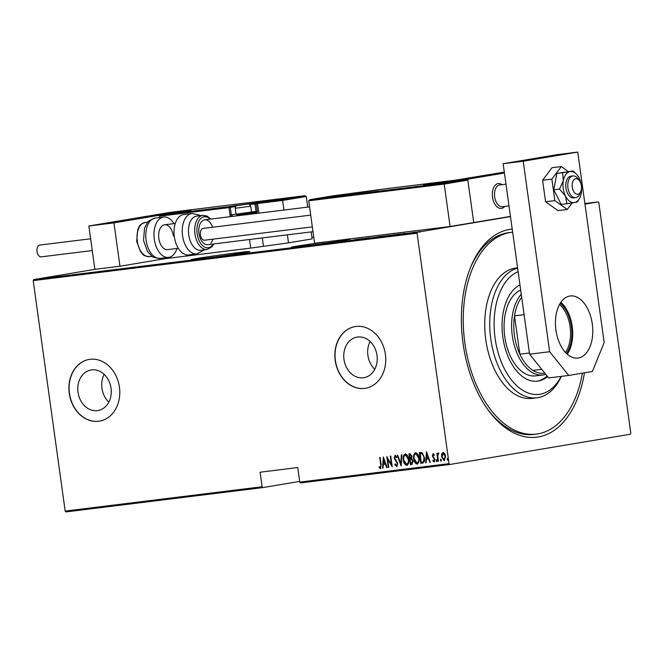 <?xml version="1.0" encoding="UTF-8"?>
<svg xmlns="http://www.w3.org/2000/svg" width="664" height="664" viewBox="0 0 664 664"><rect width="100%" height="100%" fill="white"/><g stroke="black" fill="none" stroke-linecap="round" stroke-linejoin="round"><path stroke-width="1" d="M584.469 372.819A104.779 61.702 -97 0 1 488.123 409.954A104.779 61.702 -97 0 1 463.049 343.412A104.779 61.702 -97 0 1 470.527 267.484A104.779 61.702 -97 0 1 512.218 229.097M582.403 373.16A101.65 59.86 -97 0 1 536.396 434.09A101.65 59.86 -97 0 1 464.128 336.997A101.65 59.86 -97 0 1 511.471 232.325L508.964 232.632A101.65 59.86 83 0 0 470.07 268.638M203.209 258.487A29.714 0.614 -7.9 0 0 233.894 254.279A29.714 0.614 -7.9 0 0 249.905 251.507A29.714 0.614 -7.9 0 0 237.737 252.702A29.714 0.614 -7.9 0 0 207.052 256.902A29.714 0.614 -7.9 0 0 191.041 259.674A29.714 0.614 -7.9 0 0 203.209 258.487M329.56 241.397A29.714 0.614 -7.9 0 0 291.396 247.282A29.714 0.614 -7.9 0 0 303.564 246.095A29.714 0.614 -7.9 0 0 334.249 241.887A29.714 0.614 -7.9 0 0 350.26 239.115A29.714 0.614 -7.9 0 0 344.823 239.513M376.994 355.356A20.584 16.625 -99.5 0 0 357.083 337.104A20.584 16.625 -99.5 0 0 343.977 359.44A20.584 16.625 -99.5 0 0 363.88 377.7A20.584 16.625 -99.5 0 0 376.994 355.356M370.114 341.503A20.584 16.625 -99.5 0 0 367.889 355.431A20.584 16.625 -99.5 0 0 374.77 369.284M111.037 388.208A20.584 16.625 -99.5 0 0 91.126 369.948A20.584 16.625 -99.5 0 0 78.02 392.291A20.584 16.625 -99.5 0 0 97.932 410.543A20.584 16.625 -99.5 0 0 111.037 388.208M104.165 374.355A20.584 16.625 -99.5 0 0 101.941 388.274A20.584 16.625 -99.5 0 0 108.821 402.135M119.437 387.178A31.274 25.273 -99.5 0 0 89.175 359.431A31.274 25.273 -99.5 0 0 69.263 393.378A31.274 25.273 -99.5 0 0 99.517 421.125A31.274 25.273 -99.5 0 0 119.437 387.178M89.266 359.415A31.274 25.273 -99.5 0 0 69.446 393.345A31.274 25.273 -99.5 0 0 99.608 421.109M385.386 354.327A31.274 25.273 -99.5 0 0 355.132 326.58A31.274 25.273 -99.5 0 0 335.212 360.527A31.274 25.273 -99.5 0 0 365.474 388.274A31.274 25.273 -99.5 0 0 385.386 354.327M355.223 326.563A31.274 25.273 -99.5 0 0 335.395 360.494A31.274 25.273 -99.5 0 0 365.565 388.257M584.959 204.122L598.148 201.914L598.82 202.752L630.8 433.202L630.385 434.223L449.719 464.501L300.443 482.944L299.763 482.106L449.047 463.663L417.075 233.213L33.2 280.631L33.615 279.61L94.869 269.343L119.96 266.247L165.394 258.628L250.702 248.095L288.508 242.858L312.138 238.899L311.167 231.894M417.747 231.894L420.735 231.528L417.747 231.894M420.022 231.67L420.735 231.528M409.082 233.139L415.573 232.134L409.082 233.139M405.164 233.628L404.683 233.678M405.48 234.176L405.721 233.554M407.58 233.877L407.331 233.255M400.824 233.944L391.976 235.255L401.031 233.886M381.617 236.533L388.988 235.413L381.617 236.533M387.062 235.745L386.465 235.853M372.155 237.695L380.887 236.343L372.155 237.695M359.888 239.214L369.74 237.72L359.888 239.214M354.476 239.787L359.158 239.023L354.476 239.812M351.414 240.268L350.891 240.318M33.615 279.61L417.49 232.192L510.483 216.605M598.148 201.914L584.884 203.549M313.748 237.04L311.914 237.264M362.312 238.633L353.696 239.978L362.312 238.633M370.794 237.795L370.985 238.351M378.356 236.799L383.784 236.118L377.75 237.015M384.398 235.936L383.784 236.118M388.714 235.537L394.142 234.84L388.108 235.737M394.756 234.658L394.142 234.84M405.43 233.313L396.815 234.658L405.43 233.313M262.803 487.592L65.852 511.919L65.18 511.081L262.131 486.754L262.803 487.592L299.671 481.408M441.718 453.927L443.029 452.433L444.697 453.554L445.619 456.301L444.166 460.633L441.568 456.799L441.718 453.927L443.386 452.367M437.949 461.256L436.854 453.338L437.302 453.28L437.46 454.442L438.298 453.014L438.779 453.23L437.75 455.811L438.398 461.198L437.949 461.256L437.219 453.288M433.111 453.653L434.289 454.657L434.065 455.371L433.227 454.632L432.837 455.761L434.953 459.438L434.131 461.87L432.87 460.932L433.077 460.16L433.982 460.899L434.505 459.538L432.389 455.861L433.094 453.661M422.711 463.123L420.835 463.372L419.333 452.533L422.096 452.582L424.379 457.554C424.993 460.384 424.346 462.252 422.453 463.173L422.603 463.148M410.476 464.651L408.974 453.811L409.962 453.686L411.937 456.176L411.68 458.55L413.091 461.198L411.871 464.476L410.476 464.651L409.339 453.761M401.023 465.821L397.271 455.255L397.761 455.197L400.79 463.721L401.396 454.749L401.886 454.682L401.139 465.796M388.755 467.331L388.299 467.39L386.797 456.55L391.469 464.659L390.291 456.118L390.739 456.06L392.241 466.9L387.568 458.807L388.755 467.331M380.704 464.634L379.708 457.421L380.157 457.371L381.169 464.692L380.48 468.635L379.044 467.539L379.21 466.676L380.364 467.522L381.07 464.576L380.074 457.38M65.18 511.081L33.2 280.631M299.763 482.106L297.746 467.547L260.114 472.195L262.131 486.754M383.311 456.981L387.178 467.531L386.689 467.589L385.485 464.202L383.294 464.476L383.053 468.037L382.564 468.095L383.311 456.981M396.665 466.643L394.765 464.46L395.13 463.862L396.516 465.522L397.271 463.563L394.2 457.928L395.097 455.238L396.698 456.907L396.366 457.629L395.196 456.359L394.648 457.82L397.728 463.522L396.665 466.643M403.314 460.069C402.774 457.247 403.397 455.222 405.189 453.993C407.298 454.674 408.468 456.459 408.717 459.347C409.256 462.177 408.626 464.186 406.816 465.389C404.733 464.692 403.571 462.924 403.314 460.069L403.679 460.011C403.131 457.189 403.753 455.164 405.555 453.935M413.672 458.791C413.124 455.969 413.755 453.944 415.548 452.715C417.656 453.396 418.826 455.18 419.075 458.069C419.615 460.899 418.984 462.908 417.166 464.103C415.091 463.414 413.929 461.646 413.672 458.791L414.037 458.733C413.489 455.911 414.112 453.885 415.913 452.657M426.429 451.653L430.297 462.202L429.807 462.26L428.604 458.874L426.412 459.148L426.172 462.708L425.682 462.775L426.429 451.653M436.157 460.7L436.48 459.745L437.053 460.592L436.729 461.546L436.157 460.7L436.846 459.679M440.323 460.185L440.647 459.231L441.22 460.077L440.896 461.032L440.323 460.185L441.012 459.164M447.079 459.355L447.403 458.392L447.976 459.239L447.652 460.202L447.079 459.355L447.768 458.334M449.047 463.663L449.719 464.501M417.49 232.192L417.075 233.213M487.401 408.949A101.65 59.86 83 0 0 533.889 434.405L536.396 434.09M380.846 468.576L379.044 467.539M379.41 467.481L379.501 466.983M381.07 464.576L380.364 467.522M387.17 467.514L386.689 467.589M387.046 467.531L385.485 464.202M385.842 464.144L383.294 464.476M383.053 468.02L382.564 468.095M382.921 468.037L383.626 457.554M385.095 463.123L384.016 458.998L383.369 463.331L385.095 463.123L383.651 459.065M388.747 467.315L388.299 467.39M388.664 467.331L387.261 457.181M390.656 456.068L391.469 464.659M392.15 466.219L387.568 458.807M397.022 466.576L394.765 464.46M397.271 463.563L396.516 465.522M397.636 463.505L396.939 462.526M397.304 462.459L394.723 459.538M395.08 459.48L394.2 457.928M394.565 457.861L395.462 455.18M396.732 457.571L395.196 456.359M401.18 465.173L397.636 455.205M401.753 454.699L400.79 463.721M407.173 465.323C405.098 464.634 403.928 462.858 403.679 460.011M405.671 455.047L408.626 459.339C409.065 461.663 408.526 463.281 406.999 464.211L406.642 464.277C408.161 463.347 408.709 461.721 408.26 459.405L405.629 455.056M405.729 455.039L405.364 455.106C403.861 456.068 403.33 457.704 403.77 460.011L406.642 464.277M412.07 464.435L410.842 464.592M411.846 459.363L410.219 459.455L410.775 463.48L411.954 463.314L413.008 461.189L411.846 459.363L410.219 459.455M411.854 456.193L410.559 454.724L409.58 454.865L410.061 458.343L410.858 458.218L411.854 456.193L409.58 454.865M410.369 458.301L411.489 456.251M413.008 461.189L411.481 459.422M411.439 463.397L412.643 461.256M417.531 464.045C415.457 463.356 414.286 461.58 414.037 458.733M416.029 453.769L418.984 458.06C419.424 460.384 418.884 462.003 417.357 462.933L417 462.999C418.519 462.069 419.067 460.442 418.619 458.127L415.988 453.778M416.087 453.761L415.722 453.819C414.22 454.79 413.689 456.425 414.128 458.733L417 462.999M422.752 463.115L420.835 463.372M421.2 463.306L419.698 452.483M422.105 462.069L423.574 461.604L424.296 457.554L422.337 453.587L420.304 453.52L421.134 462.202L422.238 462.053M422.337 453.587L419.938 453.587M424.296 457.554L421.972 453.645M423.574 461.604L423.931 457.612M421.74 462.127L423.209 461.663M430.289 462.185L429.807 462.26M430.164 462.202L428.604 458.874M428.961 458.816L426.412 459.148M426.172 462.692L425.682 462.775M426.039 462.708L426.744 452.226M428.214 457.795L427.135 453.678L426.487 458.011L428.214 457.795L426.769 453.736M434.43 455.313L433.227 454.632M434.488 461.812L432.87 460.932M434.505 459.538L433.982 460.899M434.87 459.48L434.273 458.799M434.629 458.733L433.559 458.052M433.924 457.994L432.737 457.056M433.102 456.998L432.389 455.861M432.754 455.794L433.476 453.595M437.095 461.488L436.522 460.642M438.663 452.956L437.46 454.442M441.261 460.974L440.689 460.127M444.523 460.567L441.568 456.799M441.934 456.741L442.083 453.869M444.025 459.654L445.536 456.301L443.162 453.404L442.016 456.757L444.025 459.654L445.171 456.367L443.162 453.404M448.017 460.135L447.436 459.289M359.564 239.14L357.83 239.347L359.564 239.173M383.336 236.193L378.38 236.907L383.759 236.011M378.38 236.932L378.804 236.741M388.39 235.446L385.734 235.861L388.531 235.463M385.386 235.936L382.721 236.367L385.386 235.936M393.694 234.915L388.739 235.629L394.117 234.724M388.739 235.654L389.162 235.463M398.134 234.243L393.08 235.089L398.134 234.243M400.276 234.633L399.944 234.027M402.683 233.811L400.948 234.027L402.683 233.844M419.167 231.811L415.764 232.292L419.44 231.678M518.127 271.684A62.557 36.835 83 0 0 494.655 334.614A62.557 36.835 83 0 0 522.551 390.2A62.557 36.835 83 0 0 561.121 376.397M561.329 376.372A65.686 38.678 -97 0 1 537.002 397.777A65.686 38.678 -97 0 1 490.306 335.038A65.686 38.678 -97 0 1 517.621 268.048M520.684 290.093A43.791 25.788 83 0 0 504.449 334.067A43.791 25.788 83 0 0 535.574 375.89L543.102 374.961A43.791 25.788 -97 0 1 512.293 335.768A43.791 25.788 -97 0 1 521.265 294.293M519.97 284.997A49.261 29.009 83 0 0 502.482 334.116A49.261 29.009 83 0 0 537.5 381.169A49.261 29.009 83 0 0 547.551 376.529M536.869 381.236A49.261 29.009 83 0 0 547.103 375.973M511.471 232.325A101.65 59.86 -97 0 1 512.649 232.201M517.588 267.808L515.886 268.024A65.686 38.678 83 0 0 485.293 335.66A65.686 38.678 83 0 0 531.989 398.392L537.002 397.777M560.25 303.257A29.872 17.588 -97 0 1 571.397 326.58A29.872 17.588 -97 0 1 566.442 353.422M565.512 352.468A28.934 17.04 83 0 0 570.102 326.763A28.934 17.04 83 0 0 559.578 304.411M521.672 297.231A42.222 24.867 83 0 0 514.517 315.848A42.222 24.867 83 0 0 514.451 335.461A42.222 24.867 83 0 0 519.837 354.161A42.222 24.867 83 0 0 532.91 370.404A42.222 24.867 83 0 0 544.837 373.16M524.087 314.67L514.517 315.848L519.837 354.161L529.407 352.982M545.816 374.371A43.791 25.788 -97 0 1 543.102 374.961M532.91 370.404L541.741 369.308M504.673 206.421A12.508 7.37 -97 0 1 501.328 208.405A12.508 7.37 -97 0 1 492.522 197.208A12.508 7.37 -97 0 1 498.257 183.571A12.508 7.37 -97 0 1 501.992 184.692A12.508 7.37 -97 0 0 499.328 183.571A12.508 7.37 -97 0 0 498.257 183.571A12.508 7.37 -97 0 0 492.389 195.988A12.508 7.37 -97 0 0 500.249 208.405A12.508 7.37 -97 0 0 501.328 208.405A12.508 7.37 -97 0 0 504.673 206.421M458.791 180.127L453.67 180.625L460.409 179.454L478.454 177.188L458.791 180.127M504.333 172.291L490.024 174.532L504.399 172.789M504.432 173.03L467.705 179.18L442.614 182.285L504.308 172.1M467.705 179.18L473.722 222.548L510.45 216.389M155.915 215.294L161.045 214.787L154.297 215.958L136.261 218.232L155.915 215.294M105.028 223.818L124.691 220.88L106.647 223.154L99.907 224.324L105.028 223.818M113.942 222.88L88.851 225.984L147.01 216.232L172.1 213.127L113.942 222.88L119.96 266.247M88.851 225.984L94.869 269.343M577.107 194.237A7.819 4.606 83 0 0 580.801 191.381A7.819 4.606 83 0 0 579.489 180.749A7.819 4.606 83 0 0 576.526 178.716A7.819 4.606 83 0 0 572.152 185.912A7.819 4.606 83 0 0 577.107 194.237M580.801 191.381L579.888 193.656A10.948 6.449 -97 0 1 575.646 197.656A10.948 6.449 -97 0 1 574.709 197.656A10.948 6.449 -97 0 1 567.828 186.792A10.948 6.449 -97 0 1 572.966 175.927A10.948 6.449 -97 0 1 573.904 175.927A10.948 6.449 -97 0 1 578.045 178.765L579.489 180.749M505.985 184.194L499.701 184.974A10.948 6.449 83 0 0 494.564 195.838A10.948 6.449 83 0 0 501.444 206.703A10.948 6.449 83 0 0 502.391 206.703L508.998 205.881M258.869 213.144L257.532 203.524L282.623 200.428L282.283 199.499L304.826 195.722L306.253 196.461L282.623 200.428L283.96 210.048M287.396 234.832L288.508 242.858M262.305 237.928L263.425 245.962M306.253 196.461L307.731 207.11M148.304 216.049L170.839 212.272L304.859 195.714L170.847 212.264L148.304 216.049L173.395 212.945L160.671 215.078L159.509 216.19L159.692 217.518M165.278 257.798L165.394 258.628M249.506 239.513L250.702 248.095M235.297 207.209L235.205 206.604L230.3 207.425L231.329 214.862L255.997 211.359L254.959 203.923L257.532 203.524L257.2 202.595L282.283 199.499M246.103 214.945L245.763 214.024L255.582 212.372L250.685 212.978M231.055 216.58A1.876 1.519 -99.5 0 1 230.034 215.045L229.005 207.608L230.3 207.425A0.938 0.755 -99.5 0 0 229.42 206.587L160.63 215.086L173.354 212.953M359.282 192.527A0.938 0.755 80.5 0 1 359.307 192.518L332.423 195.922L309.847 199.706L443.867 183.148L466.435 179.363L441.311 182.467L454.035 180.334L385.294 188.825L332.415 195.922L309.889 199.698L308.718 200.81L314.611 243.248L450.092 226.507L473.722 222.548L467.829 180.11L444.208 184.077L450.092 226.507M443.867 183.148L444.208 184.077L308.718 200.81M441.311 182.467L466.435 179.363L467.829 180.11M385.236 188.833A0.938 0.755 80.5 0 1 385.269 188.833A0.938 0.556 -97 0 1 385.303 188.825L454.342 180.317M368.346 191.141L376.745 190.037L368.346 191.141M375.235 190.311L373.467 190.576M371.724 190.825L368.877 191.282M238.841 205.209L247.249 204.105L238.841 205.209M249.315 213.368L237.206 214.97L236.011 214.057L235.205 208.297L250.693 206.147L251.498 211.907L250.585 213.111L249.315 213.368M245.738 204.379L243.97 204.645M242.227 204.894L239.38 205.35M178.948 212.065L187.348 210.961L178.948 212.065M185.837 211.235L184.069 211.501M182.334 211.75L179.479 212.206M428.239 184.285L436.646 183.181L428.239 184.285M435.136 183.455L433.368 183.72M431.625 183.969L428.77 184.426M504.349 172.391L494.713 173.902L504.391 172.698M504.358 172.482L496.116 173.777M151.417 216.273L140.951 217.593L151.417 216.273M155.716 215.593L142.353 217.477M104.563 223.668L120.01 221.552L104.563 223.668M118.814 221.784L105.626 223.735M458.326 179.969L473.772 177.852L458.326 179.969M472.577 178.093L459.388 180.035M178.342 248.303L167.635 249.622A12.508 7.37 -97 0 1 158.829 238.426A12.508 7.37 -97 0 1 164.564 224.789A12.508 7.37 -97 0 1 173.37 235.994M176.998 248.469A20.327 11.969 -97 0 1 168.59 257.383A20.327 11.969 -97 0 1 154.289 239.189A20.327 11.969 -97 0 1 163.61 217.028A20.327 11.969 -97 0 1 173.935 223.635M202.877 215.335L196.61 216.107A17.206 10.126 83 0 0 192.352 218.448A17.206 10.126 83 0 0 189.414 238.293A17.206 10.126 83 0 0 200.827 250.253L207.093 249.481A17.206 10.126 -97 0 1 195.681 237.521A17.206 10.126 -97 0 1 198.619 217.676A17.206 10.126 -97 0 1 202.877 215.335L207.135 216.099L210.845 219.078M212.621 227.237A12.508 7.37 83 0 0 204.711 219.834A12.508 7.37 83 0 0 201.615 221.535A12.508 7.37 83 0 0 199.474 235.969A12.508 7.37 83 0 0 207.774 244.667L313.001 231.67M191.879 213.542L183.679 214.555A20.327 11.969 83 0 0 178.649 217.319A20.327 11.969 83 0 0 175.172 240.775A20.327 11.969 83 0 0 188.667 254.91L196.859 253.897A20.327 11.969 -97 0 1 183.372 239.762A20.327 11.969 -97 0 1 186.85 216.306A20.327 11.969 -97 0 1 191.879 213.542L198.835 214.887L200.138 215.667M210.87 242.966A12.508 7.37 83 0 0 212.953 239.173M92.263 250.552L41.218 256.86A5.943 3.503 -97 0 1 37.043 251.54A5.943 3.503 -97 0 1 39.765 245.066L90.628 238.783M204.711 240.194A5.943 3.503 -97 0 1 204.62 240.202A5.943 3.503 -97 0 1 200.428 234.807A5.943 3.503 -97 0 1 203.076 228.416A5.943 3.503 -97 0 1 203.167 228.408A5.943 3.503 -97 0 1 203.25 228.399M576.369 174.059L573.082 170.955L570.152 171.544A15.637 9.205 83 0 0 563.354 180.608A15.637 9.205 83 0 0 563.213 188.559A15.637 9.205 83 0 0 565.504 196.096L566.89 203.69L561.171 204.396L553.776 189.788L556.872 173.42L562.591 172.715L563.354 180.608L559.495 189.082L565.504 196.096A15.637 9.205 83 0 0 574.451 202.52L577.381 201.931L579.406 198.627A15.637 9.205 83 0 0 581.249 193.456A15.637 9.205 83 0 0 579.099 177.969A15.637 9.205 83 0 0 576.369 174.059A15.637 9.205 83 0 0 570.152 171.544L562.591 172.715M572.966 175.927L570.957 176.167A10.948 6.449 83 0 0 565.936 188.103A10.948 6.449 83 0 0 573.646 197.897L575.646 197.656M559.495 189.082L553.776 189.788M566.89 203.69L574.451 202.52A15.637 9.205 83 0 0 579.406 198.627M573.082 170.955L556.872 173.42M568.235 171.553L561.296 166.564L552.008 167.718L542.596 180.276L545.576 201.732L557.967 210.637L567.247 209.484L572.202 202.885M561.296 166.564L551.875 179.122L542.596 180.276M551.875 179.122L554.855 200.586L545.576 201.732M554.855 200.586L567.247 209.484M567.28 354.194A31.274 18.418 83 0 0 572.219 326.439A31.274 18.418 83 0 0 560.872 302.303M555.942 330.058A31.274 18.418 83 0 0 577.946 358.054A31.274 18.418 83 0 0 592.288 323.966A31.274 18.418 83 0 0 570.276 295.97A31.274 18.418 83 0 0 555.942 330.058M523.215 161.219L549.643 351.712L568.749 375.45L592.379 371.491L604.174 342.574L577.738 152.081L523.215 161.219L503.138 163.701L529.573 354.194L549.643 351.712M568.749 375.45L548.68 377.932L529.573 354.194M577.738 152.081L557.669 154.563L503.138 163.701M175.686 212.463L189.73 210.729L175.686 212.463M235.62 206.537L235.205 206.604A0.938 0.755 -99.5 0 0 234.326 205.765L229.42 206.587A0.938 0.556 83 0 0 229.005 207.608L159.509 216.19M256.462 213.21A1.876 1.104 83 0 0 257.292 211.169L255.997 211.359A0.938 0.556 -97 0 1 255.582 212.372A0.938 0.755 -99.5 0 1 256.462 213.21L251.258 214.082M234.326 205.765L255.383 202.902A0.938 0.755 -99.5 0 1 256.262 203.74L257.292 211.169M249.805 204.562L254.959 203.923A0.938 0.556 -97 0 1 255.383 202.902L257.2 202.595M236.301 214.281A0.938 0.755 80.5 0 0 237.089 214.879L245.763 214.024M231.786 216.489A0.938 0.556 -97 0 1 232.217 215.692A0.938 0.755 80.5 0 1 231.329 214.862L230.034 215.045M439.029 182.949L424.977 184.683L439.029 182.949M385.319 188.825A0.938 0.556 -97 0 0 385.303 188.825A0.938 0.938 0 0 0 385.269 188.833A0.938 0.755 80.5 0 1 385.294 188.825L366.121 191.672A0.938 0.556 83 0 0 366.105 191.68L359.349 192.51M367.839 191.199L376.372 190.145L367.839 191.199M238.343 205.267L246.875 204.213L238.343 205.267M178.442 212.123L186.974 211.069L178.442 212.123M427.74 184.343L436.273 183.289L427.74 184.343M491.709 174.424L504.399 172.74M152.189 216.215L145.109 216.804L152.189 216.215M102.397 223.967L122.201 221.237L102.397 223.967M456.16 180.268L475.964 177.545L456.16 180.268M160.389 258.396C154.762 257.839 151.765 256.951 151.392 255.731L147.383 251.266L143.524 240.451L144.528 228.126L147.333 222.822C147.391 221.552 150.081 219.958 155.409 218.041A20.327 11.969 83 0 0 146.088 240.202A20.327 11.969 83 0 0 160.389 258.396L168.59 257.383M149.392 256.603C141.781 255.798 143.275 254.038 140.585 251.789L136.643 241.273L137.805 229.279C139.863 226.441 137.987 225.096 145.175 222.457A17.206 10.126 83 0 0 137.282 241.206A17.206 10.126 83 0 0 149.392 256.603L152.131 256.271M210.189 219.153A15.637 9.205 83 0 0 200.453 218.854A15.637 9.205 83 0 0 198.918 240.177A15.637 9.205 83 0 0 212.032 245.647A15.637 9.205 83 0 0 213.26 243.987M367.914 238.185L367.997 238.808M373.907 237.231L373.998 237.853M371.566 237.587L371.649 238.21M384.597 235.936L384.68 236.55M377.559 236.982L377.642 237.604M388.963 235.38L389.046 236.002M386.506 235.811L386.589 236.434M394.955 234.649L395.038 235.272M387.917 235.703L388 236.326M409.771 232.881L409.854 233.504M408.028 233.139L408.111 233.761M420.013 231.62L420.096 232.242M415.158 232.35L415.249 232.964M164.564 224.789L175.271 223.469M204.711 219.834L309.565 206.886M191.132 210.471L174.3 212.804M440.423 182.691L423.591 185.032M378.297 189.987L365.955 191.697M250.693 206.147C248.278 202.47 249.332 204.537 246.817 204.089L238.268 205.284C236.185 206.355 236.484 204.114 235.205 208.297M188.783 210.886L176.665 212.563M438.082 183.106L425.956 184.783M159.385 215.153L137.946 218.124M101.6 224.216L123.039 221.245M455.363 180.525L476.802 177.545M145.175 222.457L147.914 222.125M155.409 218.041L163.61 217.028M204.354 249.813L196.859 253.897M213.916 243.912L211.924 246.859L207.093 249.481M203.167 228.408L310.702 215.119M204.62 240.202L312.337 226.897"/></g></svg>
